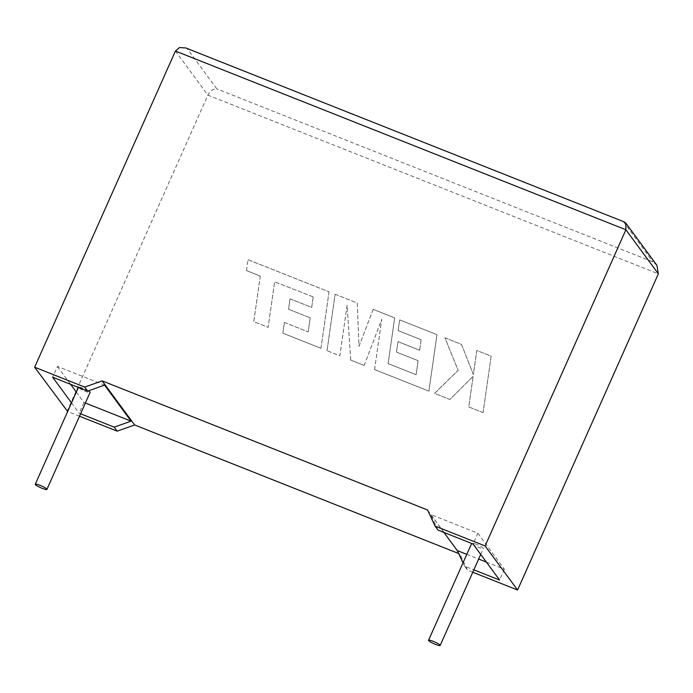 <?xml version="1.0" encoding="UTF-8"?>
<svg xmlns="http://www.w3.org/2000/svg" width="693" height="693" viewBox="0 0 693 693"><rect width="100%" height="100%" fill="white"/><g stroke="black" fill="none" stroke-linecap="round" stroke-linejoin="round"><path stroke-width="0.52" stroke-dasharray="3.46 2.6" d="M88.383 390.852A6.367 0.979 -156 0 0 83.151 388.297A6.367 0.979 -156 0 0 78.465 387.24A6.367 0.979 -156 0 0 85.412 391.363A6.367 0.979 -156 0 0 90.099 392.42M476.42 544.317A6.367 0.979 -156 0 0 471.734 543.26A6.367 0.979 -156 0 0 478.681 547.383A6.367 0.979 -156 0 0 483.368 548.44A6.367 0.979 -156 0 0 476.42 544.317M79.504 416.216L67.654 411.521M71.518 402.85L79.167 413.236L80.579 413.799M67.108 411.304L207.883 95.132C210.17 90.861 213.149 88.773 216.814 88.869L187.179 48.623L185.785 47.956M472.773 572.245L467.532 570.166L459.987 554.053L458.662 553.525M76.317 392.073L83.966 402.46L85.378 403.023M83.966 402.46L79.167 413.236M104.556 385.126L57.432 366.424L52.633 377.2M57.432 366.424L70.625 384.338M443.927 532.441L430.734 514.527L477.867 533.229L473.068 544.005M466.796 554.339L478.646 559.043M486.408 562.118L504.4 569.256L477.867 533.229M463.019 562.829L464.57 566.138L473.847 569.819M464.57 566.138L467.532 570.166M504.4 569.256L499.601 580.032M438.037 530.102L430.734 514.527M427.52 509.97L459.987 554.053M656.921 265.358L652.988 261.911L216.814 88.869M187.179 48.623L624.22 221.899M483.099 412.638L468.754 406.947L473.154 376.299L449.904 399.463L434.554 393.373L458.168 370.348L444.932 337.829L461.529 344.412L473.345 374.549L476.81 350.476L491.164 356.159L483.082 412.612L468.737 406.921L473.146 376.273L449.887 399.445L434.537 393.355L458.151 370.331L444.915 337.812L461.521 344.395L473.336 374.532L476.793 350.459L491.164 356.159L483.082 412.612M335.1 294.239L357.233 303.023L358.983 346.344L373.172 309.347L394.655 317.87L388.115 363.591L416.086 374.688L418.13 360.663L396.474 352.079L397.981 341.64L419.637 350.234L421.11 339.717L398.12 330.604L399.688 319.871L436.962 334.658L428.906 391.121L374.549 369.56L381.748 319.3L364.171 365.436L350.719 360.1L347.089 305.292L339.856 355.795L327.027 350.701L335.1 294.239L357.233 303.023M357.241 303.04L358.983 346.344M358.991 346.361L373.172 309.347M373.18 309.364L394.672 317.888L388.132 363.608L416.103 374.705L418.139 360.681L396.491 352.096L397.999 341.666L419.637 350.234M419.655 350.26L421.11 339.717M421.119 339.743L398.129 330.622L399.688 319.871M399.705 319.889L436.98 334.676L428.906 391.121M428.924 391.138L374.549 369.56M374.566 369.577L381.765 319.317L364.171 365.436M364.18 365.454L350.719 360.1M350.736 360.117L347.098 305.31L339.865 355.812L327.027 350.701M327.044 350.727L335.117 294.265M313.167 296.899L274.645 281.782L268.139 327.339L253.768 321.639L260.282 276.083L246.465 270.599L248.025 259.693L329.019 291.831L320.963 348.293L282.839 333.168L284.407 322.444L308.16 331.869L310.187 317.844L288.539 309.251L290.046 298.822L311.703 307.415L313.167 296.899L274.662 281.8L268.148 327.356L253.777 321.656L260.282 276.083M260.291 276.1L246.465 270.599M246.474 270.616L248.025 259.693M248.033 259.719L329.019 291.831M329.036 291.848L320.963 348.293M320.972 348.31L282.839 333.168M282.848 333.194L284.407 322.444M284.425 322.462L308.16 331.869M308.177 331.886L310.187 317.844M310.204 317.862L288.539 309.251M288.557 309.277L290.046 298.822M290.064 298.848L311.72 307.432L313.184 296.925M175.416 51.048L207.883 95.132L658.35 273.848M623.345 221.665L652.988 261.911M480.717 554.391L483.368 548.44"/><path stroke-width="1.04" d="M42.221 488.366A6.367 0.979 24 0 1 35.274 484.242A6.367 0.979 24 0 1 39.96 485.299A6.367 0.979 24 0 1 46.907 489.423A6.367 0.979 24 0 1 42.221 488.366M433.229 641.328A6.367 0.979 -156 0 0 428.543 640.271A6.367 0.979 -156 0 0 435.49 644.395A6.367 0.979 -156 0 0 440.176 645.452A6.367 0.979 -156 0 0 433.229 641.328M84.702 387.075L34.65 367.221L175.416 51.048L179.452 47.548L185.785 47.956L624.22 221.899L625.84 223.146L625.892 229.764L485.117 545.937L435.065 526.082L427.52 509.97L102.174 380.89L84.702 387.075L87.665 391.103L52.633 377.2L71.518 402.85M67.654 411.521L34.65 367.221M80.579 413.799L114.198 427.139L117.16 431.159L79.504 416.216M625.84 223.146L656.921 265.358L658.35 273.848L517.584 590.02L472.773 572.245M102.174 380.89L134.641 424.974L458.662 553.525M134.641 424.974L117.16 431.159M85.378 403.023L131.09 421.153L114.198 427.139M87.665 391.103L104.556 385.126L131.09 421.153M46.907 489.423L90.099 392.42A6.367 0.979 -156 0 0 88.383 390.852M70.625 384.338L76.317 392.073M466.796 554.339L457.267 550.563L443.927 532.441M478.646 559.043L486.408 562.118M435.065 526.082L438.037 530.102L473.068 544.005L499.601 580.032L473.847 569.819M517.584 590.02L485.117 545.937M457.267 550.563L463.019 562.829M658.35 273.848L625.892 229.764L175.416 51.048M35.274 484.242L78.387 387.422M428.543 640.271L471.656 543.442M440.176 645.452L480.717 554.391"/></g></svg>
